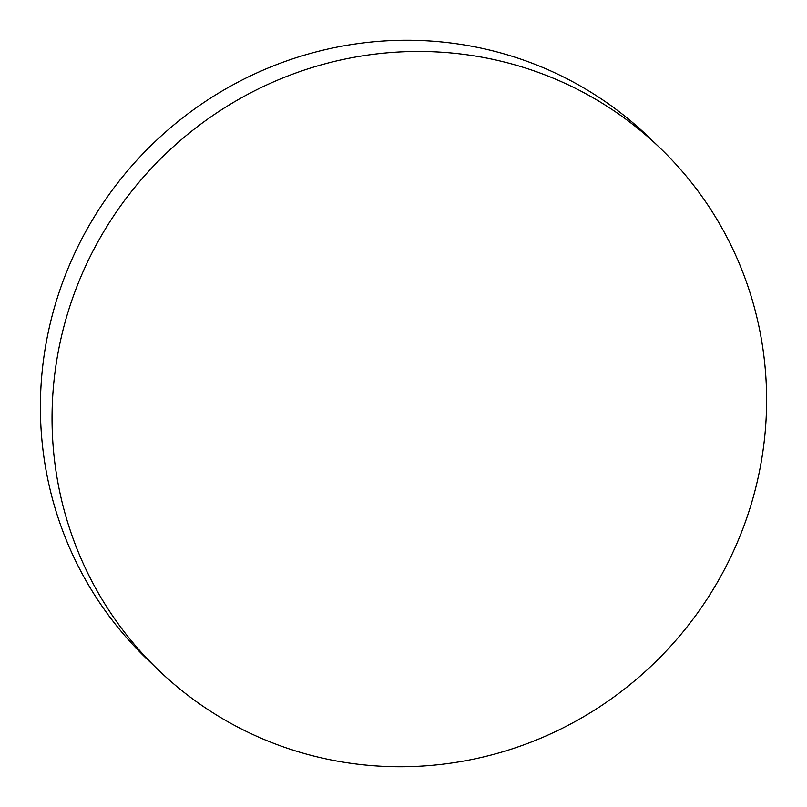 <?xml version="1.0" encoding="UTF-8"?>
<svg xmlns="http://www.w3.org/2000/svg" width="807" height="807" viewBox="0 0 807 807"><rect width="100%" height="100%" fill="white"/><g stroke="black" fill="none" stroke-linecap="round" stroke-linejoin="round"><path stroke-width="1.21" d="M158.454 670.072L146.803 658.875A362 352.861 -46.1 0 1 40.421 402.663A362 352.861 -46.1 0 1 261.821 70.703A362 352.861 -46.1 0 1 648.546 136.928L660.197 148.125A362 352.861 -46.1 0 1 766.579 404.337A362 352.861 -46.1 0 1 545.179 736.297A362 352.861 -46.1 0 1 158.454 670.072A362 352.861 -46.1 0 1 52.072 413.86A362 352.861 -46.1 0 1 273.472 81.91A362 352.861 -46.1 0 1 660.197 148.125"/></g></svg>
